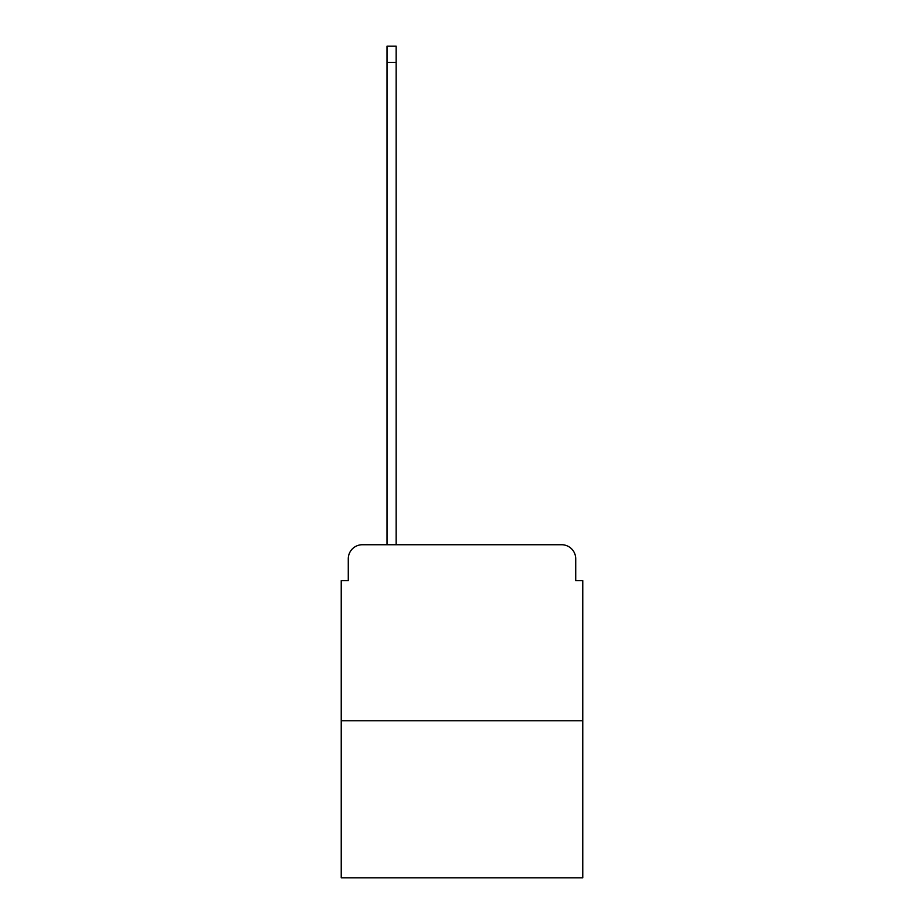 <?xml version="1.0" encoding="UTF-8"?>
<svg xmlns="http://www.w3.org/2000/svg" width="924" height="924" viewBox="0 0 924 924"><rect width="100%" height="100%" fill="white"/><g stroke="black" fill="none" stroke-linecap="round" stroke-linejoin="round"><path stroke-width="1.39" d="M348.279 558.824L348.279 580.653L348.279 558.824A14.079 14.079 0 0 1 362.358 544.733L387.006 544.733L387.006 46.2L396.165 46.2L396.165 544.733L407.08 544.733M582.767 720.778L341.233 720.778L341.233 877.8L582.767 877.8L582.767 580.653L575.721 580.653L575.721 558.824A14.079 14.079 0 0 0 561.642 544.733L362.358 544.733M341.233 720.778L341.233 580.653L348.279 580.653M516.92 544.733L561.642 544.733M575.721 580.653L575.721 558.824M387.006 62.393L396.165 62.393"/></g></svg>
